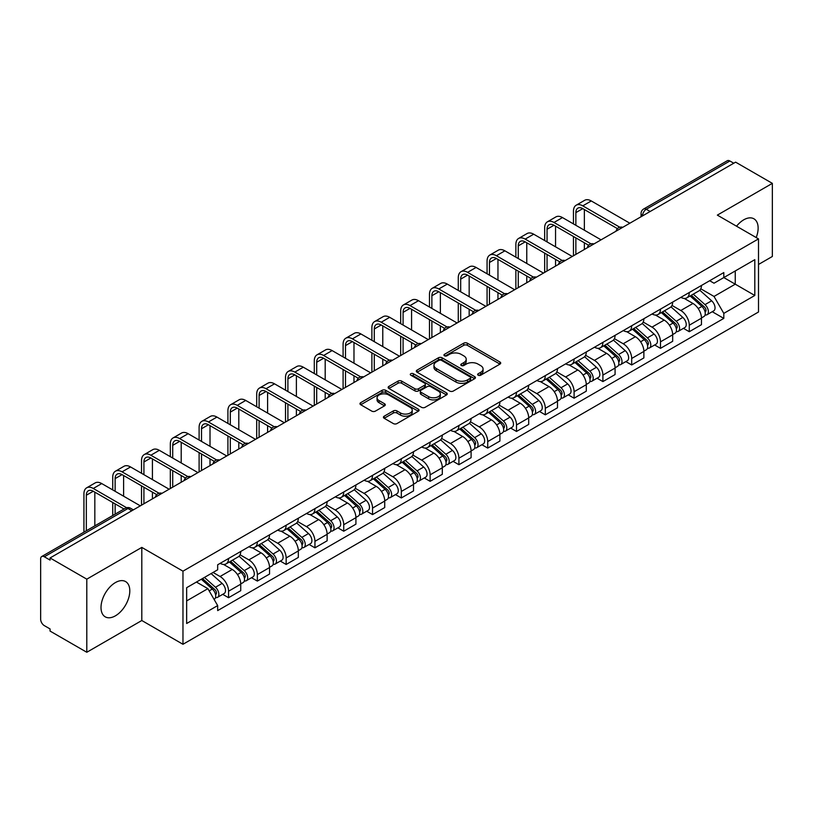 <?xml version="1.0" encoding="UTF-8"?>
<svg xmlns="http://www.w3.org/2000/svg" width="813" height="813" viewBox="0 0 813 813"><rect width="100%" height="100%" fill="white"/><g stroke="black" fill="none" stroke-linecap="round" stroke-linejoin="round"><path stroke-width="1.22" d="M478.176 375.22A1.789 1.037 0 0 0 480.707 375.22L499.954 364.112A2.561 1.484 0 0 0 500.706 363.065A2.561 1.484 0 0 0 499.954 362.019L467.343 343.188A2.561 1.484 0 0 0 463.725 343.188L444.467 354.305A1.789 1.037 0 0 0 443.949 355.037A1.789 1.037 0 0 0 444.467 355.769A1.789 1.037 0 0 0 447.008 355.769L449.498 354.326A8.201 4.736 0 0 1 461.093 354.326L463.817 355.891A8.201 4.736 0 0 1 466.215 359.244A8.201 4.736 0 0 1 463.817 362.588L461.317 364.031A1.789 1.037 0 0 0 460.798 364.763A1.789 1.037 0 0 0 461.317 365.494A1.789 1.037 0 0 0 463.857 365.494L466.347 364.051A8.201 4.736 0 0 1 477.942 364.051L480.666 365.626A8.201 4.736 0 0 1 483.064 368.97A8.201 4.736 0 0 1 480.666 372.324L478.176 373.756A1.789 1.037 0 0 0 477.648 374.488A1.789 1.037 0 0 0 478.176 375.22L478.176 373.756M115.405 615.827A20.366 11.758 120 0 0 128.708 597.88A20.366 11.758 120 0 0 125.588 581.569A20.366 11.758 120 0 0 115.405 582.575A20.366 11.758 120 0 0 102.103 600.522A20.366 11.758 120 0 0 105.223 616.833A20.366 11.758 120 0 0 115.405 615.827M756.202 237.559A20.366 11.758 120 0 0 753.915 218.799A20.366 11.758 120 0 0 743.743 219.815A20.366 11.758 120 0 0 736.537 226.207M384.183 416.205A2.561 1.484 0 0 0 383.431 417.242A2.561 1.484 0 0 0 384.183 418.289L393.329 423.573A2.561 1.484 0 0 0 396.957 423.573L418.339 411.236A2.561 1.484 0 0 0 419.081 410.189A2.561 1.484 0 0 0 418.339 409.142L385.718 390.311A2.561 1.484 0 0 0 382.1 390.311L360.718 402.659A2.561 1.484 0 0 0 359.966 403.705A2.561 1.484 0 0 0 360.718 404.742L371.775 411.124A2.561 1.484 0 0 0 375.393 411.124L384.549 405.85A2.561 1.484 0 0 0 385.291 404.803A2.561 1.484 0 0 0 384.549 403.756L379.061 400.585A6.85 3.953 0 0 1 377.059 397.791A6.85 3.953 0 0 1 381.287 394.132A6.85 3.953 0 0 1 388.756 394.996L410.23 407.384A6.85 3.953 0 0 1 412.232 410.189A6.85 3.953 0 0 1 408.004 413.837A6.85 3.953 0 0 1 400.535 412.984L396.957 410.921A2.561 1.484 0 0 0 393.329 410.921L384.183 416.205L384.183 418.289L393.329 413.045L393.329 410.921M182.966 571.173L141.808 547.403L86.798 579.161L50.06 557.962L735.613 162.153L772.35 183.362L717.34 215.12L758.509 238.89L182.966 571.173L182.966 644.282L758.509 311.999L758.509 238.89M449.68 391.043A2.561 1.484 0 0 0 453.308 391.043L474.68 378.695A2.561 1.484 0 0 0 475.432 377.649A2.561 1.484 0 0 0 474.68 376.612L442.069 357.781A2.561 1.484 0 0 0 438.451 357.781L417.069 370.118A2.561 1.484 0 0 0 416.317 371.165A2.561 1.484 0 0 0 417.069 372.212L449.68 391.043M411.53 375.606A1.789 1.037 0 0 1 413.35 375.86L446.479 394.986L425.128 407.313A2.561 1.484 0 0 1 421.51 407.313L388.888 388.482L388.888 386.388A2.561 1.484 0 0 0 388.147 387.435A2.561 1.484 0 0 0 388.888 388.482M388.888 386.388L398.045 381.104A2.561 1.484 0 0 1 401.663 381.104L414.894 388.746A2.561 1.484 0 0 0 418.512 388.746L424.589 385.24A2.561 1.484 0 0 0 425.341 384.193A2.561 1.484 0 0 0 424.589 383.147L410.819 375.2A1.789 1.037 0 0 1 410.291 374.468A1.789 1.037 0 0 1 411.398 373.502A1.789 1.037 0 0 1 413.35 373.726L446.51 392.872A2.561 1.484 0 0 1 447.262 393.919A2.561 1.484 0 0 1 446.51 394.966L446.51 392.872M86.798 579.161L86.798 652.27L50.06 631.071L50.06 628.937L44.339 625.634A5.224 3.018 -120 0 1 40.65 619.232L40.65 558.917A5.224 3.018 -120 0 1 41.727 556.529L125.344 508.247A5.224 3.018 60 0 1 127.956 508.511L44.339 556.783A5.224 3.018 -120 0 0 41.727 556.529M758.509 264.469L772.35 256.471L772.35 183.362M86.798 652.27L141.808 620.512L182.966 644.282M50.06 557.962L50.06 560.086L44.339 556.783M650.156 211.502L646.274 209.266A5.224 3.018 60 0 0 643.662 209.002L727.289 160.73A5.224 3.018 60 0 1 729.891 160.984L646.274 209.266A5.224 3.018 120 0 0 642.585 215.658L642.585 215.872M733.773 163.22L729.891 160.984M689.282 292.497A12.012 6.931 60 0 1 686.802 297.883L698.987 290.851A12.012 6.931 -120 0 0 701.467 285.454M671.995 305.424L680.796 310.505A12.012 6.931 60 0 1 689.282 325.21L701.467 318.178A12.012 6.931 -120 0 0 692.981 303.473L684.261 298.432M701.467 318.178L701.467 324.682L689.282 331.714L683.448 328.34M686.802 297.883A12.012 6.931 60 0 1 680.888 297.345M689.282 325.21L689.282 331.714M660.491 309.113A12.012 6.931 60 0 1 658.002 314.509L670.186 307.477A12.012 6.931 -120 0 0 672.676 302.08M654.648 344.966L660.491 348.34L672.676 341.297L672.676 334.804A12.012 6.931 -120 0 0 664.18 320.098L655.461 315.058M658.002 314.509A12.012 6.931 60 0 1 652.097 313.97M643.205 322.05L651.996 327.131A12.012 6.931 60 0 1 660.491 341.836L660.491 348.34M631.691 325.739A12.012 6.931 60 0 1 629.211 331.135L641.396 324.102A12.012 6.931 -120 0 0 643.876 318.706M625.858 361.592L631.691 364.956L643.876 357.923L643.876 351.429A12.012 6.931 -120 0 0 635.39 336.724L626.671 331.684M629.211 331.135A12.012 6.931 60 0 1 623.297 330.586M614.404 338.675L623.205 343.757A12.012 6.931 60 0 1 631.691 358.462L631.691 364.956M602.9 342.364A12.012 6.931 60 0 1 600.411 347.761L612.596 340.728A12.012 6.931 -120 0 0 615.085 335.332M597.057 378.218L602.9 381.582L615.085 374.549L615.085 368.055A12.012 6.931 -120 0 0 606.589 353.34L597.87 348.31M600.411 347.761A12.012 6.931 60 0 1 594.506 347.212M585.614 355.301L594.405 360.383A12.012 6.931 60 0 1 602.9 375.088L602.9 381.582M574.1 358.99A12.012 6.931 60 0 1 571.62 364.387L583.795 357.354A12.012 6.931 -120 0 0 586.285 351.958M568.267 394.833L574.1 398.207L586.285 391.175L586.285 384.681A12.012 6.931 -120 0 0 577.799 369.966L569.08 364.935M571.62 364.387A12.012 6.931 60 0 1 565.706 363.838M556.814 371.927L565.614 376.998A12.012 6.931 60 0 1 574.1 391.714L574.1 398.207M545.31 375.616A12.012 6.931 60 0 1 542.82 381.012L555.005 373.97A12.012 6.931 -120 0 0 557.494 368.584M539.466 411.459L545.31 414.833L557.494 407.801L557.494 401.297A12.012 6.931 -120 0 0 548.999 386.592L540.279 381.561M542.82 381.012A12.012 6.931 60 0 1 536.915 380.464M528.023 388.543L536.814 393.624A12.012 6.931 60 0 1 545.31 408.339L545.31 414.833M516.509 392.242A12.012 6.931 60 0 1 514.029 397.628L526.204 390.596A12.012 6.931 -120 0 0 528.694 385.21M510.676 428.085L516.509 431.459L528.694 424.427L528.694 417.923A12.012 6.931 -120 0 0 520.208 403.218L511.489 398.187M514.029 397.628A12.012 6.931 60 0 1 508.115 397.09M499.223 405.169L508.023 410.25A12.012 6.931 60 0 1 516.509 424.955L516.509 431.459M487.719 408.868A12.012 6.931 60 0 1 485.229 414.254L497.414 407.222A12.012 6.931 -120 0 0 499.904 401.835M481.875 444.711L487.719 448.085L499.904 441.053L499.904 434.549A12.012 6.931 -120 0 0 491.408 419.843L482.688 414.813M485.229 414.254A12.012 6.931 60 0 1 479.324 413.715M470.432 421.795L479.223 426.876A12.012 6.931 60 0 1 487.719 441.581L487.719 448.085M458.918 425.494A12.012 6.931 60 0 1 456.439 430.88L468.613 423.847A12.012 6.931 -120 0 0 471.103 418.461M453.085 461.337L458.918 464.711L471.103 457.678L471.103 451.174A12.012 6.931 -120 0 0 462.617 436.469L453.898 431.439M456.439 430.88A12.012 6.931 60 0 1 450.524 430.341M441.632 438.42L450.432 443.502A12.012 6.931 60 0 1 458.918 458.207L458.918 464.711M430.128 442.12A12.012 6.931 60 0 1 427.638 447.506L439.823 440.473A12.012 6.931 -120 0 0 442.313 435.087M424.284 477.963L430.128 481.337L442.313 474.304L442.313 467.8A12.012 6.931 -120 0 0 433.817 453.095L425.097 448.054M427.638 447.506A12.012 6.931 60 0 1 421.734 446.967M412.841 455.046L421.632 460.128A12.012 6.931 60 0 1 430.128 474.833L430.128 481.337M401.327 458.745A12.012 6.931 60 0 1 398.848 464.132L411.022 457.099A12.012 6.931 -120 0 0 413.512 451.713M395.494 494.589L401.327 497.963L413.512 490.93L413.512 484.426A12.012 6.931 -120 0 0 405.026 469.721L396.307 464.68M398.848 464.132A12.012 6.931 60 0 1 392.933 463.593M384.041 471.672L392.842 476.753A12.012 6.931 60 0 1 401.327 491.459L401.327 497.963M372.537 475.371A12.012 6.931 60 0 1 370.047 480.757L382.232 473.725A12.012 6.931 -120 0 0 384.722 468.329M366.693 511.214L372.537 514.588L384.722 507.556L384.722 501.052A12.012 6.931 -120 0 0 376.226 486.347L367.506 481.306M370.047 480.757A12.012 6.931 60 0 1 364.143 480.219M355.251 488.298L364.041 493.379A12.012 6.931 60 0 1 372.537 508.084L372.537 514.588M343.736 491.987A12.012 6.931 60 0 1 341.257 497.383L353.431 490.351A12.012 6.931 -120 0 0 355.921 484.955M337.903 527.84L343.736 531.214L355.921 524.172L355.921 517.678A12.012 6.931 -120 0 0 347.436 502.973L338.716 497.932M341.257 497.383A12.012 6.931 60 0 1 335.342 496.845M326.45 504.924L335.251 510.005A12.012 6.931 60 0 1 343.736 524.71L343.736 531.214M314.946 508.613A12.012 6.931 60 0 1 312.456 514.009L324.641 506.977A12.012 6.931 -120 0 0 327.131 501.58M309.103 544.466L314.946 547.83L327.131 540.797L327.131 534.304A12.012 6.931 -120 0 0 318.635 519.598L309.916 514.558M312.456 514.009A12.012 6.931 60 0 1 306.552 513.46M297.66 521.55L306.45 526.631A12.012 6.931 60 0 1 314.946 541.336L314.946 547.83M286.146 525.239A12.012 6.931 60 0 1 283.666 530.635L295.841 523.602A12.012 6.931 -120 0 0 298.33 518.206M280.312 561.092L286.146 564.456L298.33 557.423L298.33 550.929A12.012 6.931 -120 0 0 289.845 536.214L281.125 531.184M283.666 530.635A12.012 6.931 60 0 1 277.751 530.086M268.859 538.176L277.66 543.257A12.012 6.931 60 0 1 286.146 557.962L286.146 564.456M257.355 541.865A12.012 6.931 60 0 1 254.865 547.261L267.05 540.218A12.012 6.931 -120 0 0 269.54 534.832M251.512 577.708L257.355 581.082L269.54 574.049L269.54 567.545A12.012 6.931 -120 0 0 261.044 552.84L252.325 547.81M254.865 547.261A12.012 6.931 60 0 1 248.961 546.712M240.069 554.801L248.859 559.872A12.012 6.931 60 0 1 257.355 574.588L257.355 581.082M228.555 558.49A12.012 6.931 60 0 1 226.075 563.887L238.25 556.844A12.012 6.931 -120 0 0 240.739 551.458M222.721 594.333L228.555 597.707L240.739 590.675L240.739 584.171A12.012 6.931 -120 0 0 232.254 569.466L223.534 564.435M226.075 563.887A12.012 6.931 60 0 1 220.16 563.338M213.057 572.454L220.069 576.498A12.012 6.931 60 0 1 228.555 591.214L228.555 597.707M709.678 280.719L714.017 283.219L754.81 259.672L735.247 270.963L735.247 284.184L714.017 296.44L700.796 288.798M186.655 600.909L207.884 588.653L217.671 605.594L186.655 623.5L186.655 587.687L217.671 569.791L217.671 564.781L723.804 272.568L723.804 277.568L754.81 295.475L723.804 313.381L714.017 296.44M754.81 259.672L754.81 295.475M217.671 605.594L217.671 610.604L723.804 318.391L723.804 313.381M141.808 547.403L141.808 620.512M207.884 588.653L196.441 582.047M712.239 311.714L723.804 318.391M478.887 375.474L480.666 374.447A8.201 4.736 0 0 0 483.064 371.104L483.064 368.97M466.215 359.244L466.215 361.379A8.201 4.736 0 0 1 463.817 364.722L462.038 365.748M499.954 362.019L499.954 364.112L467.343 345.322A2.561 1.484 0 0 0 463.725 345.322L445.189 356.023M474.65 378.716L442.069 359.915A2.561 1.484 0 0 0 438.451 359.915L417.099 372.232M470.158 378.391A1.789 1.037 0 0 0 470.676 377.649A1.789 1.037 0 0 0 470.158 376.917L441.53 360.393A1.789 1.037 0 0 0 438.99 360.393L436.368 361.907A8.201 4.736 0 0 0 433.959 365.261A8.201 4.736 0 0 0 436.368 368.604L455.93 379.905A8.201 4.736 0 0 0 467.526 379.905L470.158 378.391L470.158 380.514A1.789 1.037 0 0 0 470.676 379.783L470.676 377.649M433.959 365.261L433.959 367.385A8.201 4.736 0 0 0 436.368 370.738L436.368 368.604M470.158 380.514L467.526 382.039A8.201 4.736 0 0 1 455.93 382.039L436.368 370.738M388.929 388.502L398.045 383.238L398.045 381.104M425.341 384.193L425.341 386.327A2.561 1.484 0 0 1 424.589 387.364L418.512 390.87A2.561 1.484 0 0 1 414.894 390.87L401.663 383.238A2.561 1.484 0 0 0 398.045 383.238M428.614 396.663A6.85 3.953 0 0 0 436.083 397.527A6.85 3.953 0 0 0 440.321 393.868A6.85 3.953 0 0 0 438.309 391.073L430.748 386.703A2.561 1.484 0 0 0 427.12 386.703L421.053 390.21A2.561 1.484 0 0 0 420.301 391.256A2.561 1.484 0 0 0 421.053 392.303L428.614 396.663L428.614 398.797A6.85 3.953 0 0 0 436.083 399.65A6.85 3.953 0 0 0 440.321 396.002L440.321 393.868M420.301 391.256L420.301 393.38A2.561 1.484 0 0 0 421.053 394.427L421.053 392.303M428.614 398.797L421.053 394.427M412.232 410.189L412.232 412.313A6.85 3.953 0 0 1 408.004 415.971A6.85 3.953 0 0 1 400.535 415.118L396.957 413.045A2.561 1.484 0 0 0 393.329 413.045M377.059 397.791L377.059 399.925A6.85 3.953 0 0 0 379.061 402.72L379.061 400.585M384.508 405.86L379.061 402.72M418.299 411.256L385.718 392.445A2.561 1.484 0 0 0 382.1 392.445L360.748 404.762M690.115 295.962L701.853 306.44A6.524 3.77 60 0 1 703.906 316.531L701.467 317.934M690.43 296.247L695.948 299.428M691.304 295.282L704.363 306.938A3.13 1.809 60 0 1 705.338 311.775A3.13 1.809 60 0 1 705.054 311.887M693.255 294.154L704.993 304.621A6.524 3.77 60 0 1 707.036 314.712A6.524 3.77 60 0 1 705.064 314.926M699.8 290.231L711.639 300.79A6.524 3.77 60 0 1 713.682 310.881L707.036 314.712M575.858 225.303L575.858 212.62A9.786 5.65 60 0 1 577.88 208.138A9.786 5.65 60 0 1 582.779 208.626L617.443 228.636M629.851 223.219L591.275 200.953A13.181 7.612 -120 0 0 584.679 200.293L576.193 205.201A13.181 7.612 -120 0 0 573.46 211.238L573.46 223.91M619.821 227.234L582.779 205.852A13.181 7.612 -120 0 0 576.193 205.201M573.46 236.492L573.46 255.78M575.858 254.398L575.858 237.874M584.354 249.489L584.354 242.782M584.354 230.201L584.354 209.53M661.325 312.588L673.052 323.066A6.524 3.77 60 0 1 675.105 333.157L672.666 334.56M661.63 312.873L667.158 316.054M662.504 311.907L675.562 323.554A3.13 1.809 60 0 1 676.548 328.401A3.13 1.809 60 0 1 676.264 328.513M664.465 310.779L676.192 321.247A6.524 3.77 60 0 1 678.245 331.338A6.524 3.77 60 0 1 676.274 331.552M670.999 306.857L682.839 317.416A6.524 3.77 60 0 1 684.892 327.507L678.245 331.338M632.524 329.214L644.262 339.682A6.524 3.77 60 0 1 646.315 349.783L643.876 351.186M632.839 329.489L638.357 332.68M633.713 328.533L646.772 340.18A3.13 1.809 60 0 1 647.748 345.027A3.13 1.809 60 0 1 647.463 345.139M635.664 327.405L647.402 337.873A6.524 3.77 60 0 1 649.445 347.964A6.524 3.77 60 0 1 647.473 348.177M642.209 323.472L654.048 334.041A6.524 3.77 60 0 1 656.091 344.133L649.445 347.964M603.734 345.84L615.461 356.307A6.524 3.77 60 0 1 617.514 366.399L615.075 367.811M604.039 346.114L609.567 349.305M604.913 345.159L617.971 356.805A3.13 1.809 60 0 1 618.957 361.653A3.13 1.809 60 0 1 618.673 361.765M606.874 344.031L618.602 354.498A6.524 3.77 60 0 1 620.654 364.59A6.524 3.77 60 0 1 618.683 364.803M613.409 340.098L625.248 350.667A6.524 3.77 60 0 1 627.301 360.759L620.654 364.59M547.058 241.928L547.058 229.246A9.786 5.65 60 0 1 549.09 224.764A9.786 5.65 60 0 1 553.988 225.252L588.642 245.262M601.051 239.845L562.474 217.569A13.181 7.612 -120 0 0 555.889 216.919L547.393 221.827A13.181 7.612 -120 0 0 544.659 227.853L544.659 240.536M591.031 243.859L553.988 222.477A13.181 7.612 -120 0 0 547.393 221.827M544.659 253.117L544.659 272.406M547.058 271.014L547.058 254.499M555.553 266.115L555.553 259.398M555.553 246.827L555.553 226.156M518.267 258.554L518.267 245.872A9.786 5.65 60 0 1 520.29 241.39A9.786 5.65 60 0 1 525.188 241.868L559.852 261.877M572.261 256.471L533.684 234.195A13.181 7.612 -120 0 0 527.088 233.544L518.603 238.453A13.181 7.612 -120 0 0 515.869 244.479L515.869 257.162M562.23 260.485L525.188 239.103A13.181 7.612 -120 0 0 518.603 238.453M515.869 269.743L515.869 289.032M518.267 287.639L518.267 271.125M526.763 282.741L526.763 276.024M526.763 263.453L526.763 242.782M489.467 275.17L489.467 262.497A9.786 5.65 60 0 1 491.499 258.016A9.786 5.65 60 0 1 496.397 258.493L531.052 278.503M543.46 273.097L504.883 250.821A13.181 7.612 -120 0 0 498.298 250.17L489.802 255.069A13.181 7.612 -120 0 0 487.068 261.105L487.068 273.788M533.44 277.111L496.397 255.729A13.181 7.612 -120 0 0 489.802 255.069M487.068 286.369L487.068 305.658M489.467 304.265L489.467 287.751M497.963 299.367L497.963 292.65M497.963 280.079L497.963 259.398M574.933 362.466L586.671 372.933A6.524 3.77 60 0 1 588.724 383.025L586.285 384.437M575.248 362.74L580.767 365.931M576.122 361.785L589.181 373.431A3.13 1.809 60 0 1 590.157 378.279A3.13 1.809 60 0 1 589.872 378.391M578.073 360.657L589.811 371.124A6.524 3.77 60 0 1 591.854 381.216A6.524 3.77 60 0 1 589.882 381.429M584.618 356.724L596.457 367.293A6.524 3.77 60 0 1 598.5 377.384L591.854 381.216M546.143 379.092L557.87 389.559A6.524 3.77 60 0 1 559.923 399.65L557.484 401.063M546.448 379.366L551.976 382.557M547.322 378.411L560.381 390.057A3.13 1.809 60 0 1 561.366 394.905A3.13 1.809 60 0 1 561.082 395.016M549.283 377.283L561.011 387.75A6.524 3.77 60 0 1 563.063 397.842A6.524 3.77 60 0 1 561.092 398.055M555.818 373.35L567.657 383.909A6.524 3.77 60 0 1 569.71 394L563.063 397.842M460.676 291.796L460.676 279.123A9.786 5.65 60 0 1 462.699 274.642A9.786 5.65 60 0 1 467.597 275.119L502.261 295.129M514.67 289.723L476.093 267.447A13.181 7.612 -120 0 0 469.497 266.796L461.012 271.694A13.181 7.612 -120 0 0 458.278 277.731L458.278 290.414M504.639 293.737L467.597 272.355A13.181 7.612 -120 0 0 461.012 271.694M458.278 302.985L458.278 322.283M460.676 320.891L460.676 304.377M469.162 315.993L469.162 309.275M469.162 296.704L469.162 276.024M431.876 308.422L431.876 295.739A9.786 5.65 60 0 1 433.908 291.257A9.786 5.65 60 0 1 438.807 291.745L473.461 311.755M485.869 306.349L447.292 284.072A13.181 7.612 -120 0 0 440.707 283.422L432.211 288.32A13.181 7.612 -120 0 0 429.477 294.357L429.477 307.04M475.849 310.363L438.807 288.971A13.181 7.612 -120 0 0 432.211 288.32M429.477 319.611L429.477 338.899M431.876 337.517L431.876 321.003M440.372 332.619L440.372 325.901M440.372 313.33L440.372 292.65M517.342 395.718L529.08 406.185A6.524 3.77 60 0 1 531.133 416.276L528.694 417.679M517.657 395.992L523.176 399.183M518.531 395.037L531.59 406.683A3.13 1.809 60 0 1 532.566 411.53A3.13 1.809 60 0 1 532.281 411.642M520.483 393.909L532.22 404.376A6.524 3.77 60 0 1 534.263 414.467A6.524 3.77 60 0 1 532.291 414.671M527.027 389.976L538.867 400.535A6.524 3.77 60 0 1 540.909 410.626L534.263 414.467M488.552 412.343L500.28 422.811A6.524 3.77 60 0 1 502.332 432.902L499.893 434.305M488.857 412.618L494.385 415.809M489.731 411.663L502.79 423.309A3.13 1.809 60 0 1 503.775 428.156A3.13 1.809 60 0 1 503.491 428.268M491.692 410.524L503.42 421.002A6.524 3.77 60 0 1 505.473 431.093A6.524 3.77 60 0 1 503.501 431.297M498.227 406.602L510.066 417.16A6.524 3.77 60 0 1 512.119 427.252L505.473 431.093M459.752 428.969L471.489 439.437A6.524 3.77 60 0 1 473.542 449.528L471.103 450.93M460.067 429.244L465.585 432.435M460.941 428.278L473.999 439.935A3.13 1.809 60 0 1 474.975 444.772A3.13 1.809 60 0 1 474.69 444.894M462.892 427.15L474.629 437.628A6.524 3.77 60 0 1 476.672 447.719A6.524 3.77 60 0 1 474.701 447.922M469.436 423.227L481.276 433.786A6.524 3.77 60 0 1 483.318 443.878L476.672 447.719M430.961 445.595L442.689 456.063A6.524 3.77 60 0 1 444.741 466.154L442.302 467.556M431.266 445.87L436.794 449.061M432.14 444.904L445.199 456.56A3.13 1.809 60 0 1 446.185 461.398A3.13 1.809 60 0 1 445.9 461.52M434.101 443.776L445.829 454.254A6.524 3.77 60 0 1 447.882 464.345A6.524 3.77 60 0 1 445.91 464.548M440.636 439.853L452.475 450.412A6.524 3.77 60 0 1 454.528 460.504L447.882 464.345M402.161 462.211L413.898 472.688A6.524 3.77 60 0 1 415.951 482.78L413.512 484.182M402.476 462.495L407.994 465.686M403.35 461.53L416.408 473.186A3.13 1.809 60 0 1 417.384 478.024A3.13 1.809 60 0 1 417.099 478.135M405.301 460.402L417.039 470.869A6.524 3.77 60 0 1 419.081 480.961A6.524 3.77 60 0 1 417.11 481.174M411.845 456.479L423.685 467.038A6.524 3.77 60 0 1 425.727 477.129L419.081 480.961M373.37 478.837L385.098 489.314A6.524 3.77 60 0 1 387.151 499.406L384.712 500.808M373.675 479.121L379.204 482.302M374.549 478.156L387.608 489.812A3.13 1.809 60 0 1 388.594 494.65A3.13 1.809 60 0 1 388.309 494.761M376.51 477.028L388.238 487.495A6.524 3.77 60 0 1 390.291 497.586A6.524 3.77 60 0 1 388.319 497.8M383.045 473.105L394.884 483.664A6.524 3.77 60 0 1 396.937 493.755L390.291 497.586M344.57 495.463L356.307 505.94A6.524 3.77 60 0 1 358.36 516.031L355.921 517.434M344.885 495.747L350.403 498.928M345.759 494.782L358.818 506.428A3.13 1.809 60 0 1 359.793 511.275A3.13 1.809 60 0 1 359.509 511.387M347.71 493.654L359.448 504.121A6.524 3.77 60 0 1 361.49 514.212A6.524 3.77 60 0 1 359.519 514.426M354.255 489.721L366.094 500.29A6.524 3.77 60 0 1 368.137 510.381L361.49 514.212M315.779 512.088L327.507 522.556A6.524 3.77 60 0 1 329.56 532.647L327.121 534.06M316.084 512.363L321.613 515.554M316.958 511.407L330.017 523.054A3.13 1.809 60 0 1 331.003 527.901A3.13 1.809 60 0 1 330.718 528.013M318.92 510.279L330.647 520.747A6.524 3.77 60 0 1 332.7 530.838A6.524 3.77 60 0 1 330.728 531.052M325.454 506.347L337.293 516.916A6.524 3.77 60 0 1 339.346 527.007L332.7 530.838M403.085 325.048L403.085 312.365A9.786 5.65 60 0 1 405.108 307.883A9.786 5.65 60 0 1 410.006 308.371L444.67 328.381M457.079 322.974L418.502 300.698A13.181 7.612 -120 0 0 411.906 300.048L403.421 304.946A13.181 7.612 -120 0 0 400.687 310.983L400.687 323.665M447.048 326.989L410.006 305.597A13.181 7.612 -120 0 0 403.421 304.946M400.687 336.236L400.687 355.525M403.085 354.143L403.085 337.629M411.571 349.244L411.571 342.527M411.571 329.956L411.571 309.275M374.285 341.673L374.285 328.991A9.786 5.65 60 0 1 376.317 324.509A9.786 5.65 60 0 1 381.216 324.997L415.87 345.007M428.278 339.6L389.701 317.324A13.181 7.612 -120 0 0 383.116 316.674L374.62 321.572A13.181 7.612 -120 0 0 371.887 327.609L371.887 340.291M418.258 343.614L381.216 322.222A13.181 7.612 -120 0 0 374.62 321.572M371.887 352.862L371.887 372.151M374.285 370.769L374.285 354.255M382.781 365.87L382.781 359.153M382.781 346.572L382.781 325.901M345.495 358.299L345.495 345.616A9.786 5.65 60 0 1 347.517 341.135A9.786 5.65 60 0 1 352.415 341.623L387.079 361.633M399.488 356.226L360.911 333.95A13.181 7.612 -120 0 0 354.316 333.3L345.83 338.198A13.181 7.612 -120 0 0 343.096 344.234L343.096 356.917M389.457 360.24L352.415 338.848A13.181 7.612 -120 0 0 345.83 338.198M343.096 369.488L343.096 388.777M345.495 387.395L345.495 370.87M353.98 382.486L353.98 375.779M353.98 363.198L353.98 342.527M316.694 374.925L316.694 362.242A9.786 5.65 60 0 1 318.726 357.761A9.786 5.65 60 0 1 323.625 358.248L358.279 378.258M370.687 372.842L332.111 350.576A13.181 7.612 -120 0 0 325.525 349.915L317.029 354.824A13.181 7.612 -120 0 0 314.296 360.86L314.296 373.543M360.667 376.866L323.625 355.474A13.181 7.612 -120 0 0 317.029 354.824M314.296 386.114L314.296 405.402M316.694 404.02L316.694 387.496M325.19 399.112L325.19 392.405M325.19 379.823L325.19 359.153M287.904 391.551L287.904 378.868A9.786 5.65 60 0 1 289.926 374.387A9.786 5.65 60 0 1 294.824 374.874L329.489 394.884M341.897 389.468L303.32 367.202A13.181 7.612 -120 0 0 296.725 366.541L288.239 371.45A13.181 7.612 -120 0 0 285.505 377.486L285.505 390.169M331.867 393.482L294.824 372.1A13.181 7.612 -120 0 0 288.239 371.45M285.505 402.74L285.505 422.028M287.904 420.646L287.904 404.122M296.389 415.738L296.389 409.03M296.389 396.449L296.389 375.779M259.103 408.177L259.103 395.494A9.786 5.65 60 0 1 261.136 391.012A9.786 5.65 60 0 1 266.034 391.5L300.688 411.51M313.096 406.094L274.52 383.827A13.181 7.612 -120 0 0 267.934 383.167L259.438 388.075A13.181 7.612 -120 0 0 256.705 394.112L256.705 406.785M303.076 410.108L266.034 388.726A13.181 7.612 -120 0 0 259.438 388.075M256.705 419.366L256.705 438.654M259.103 437.272L259.103 420.748M267.599 432.364L267.599 425.656M267.599 413.075L267.599 392.405M230.313 424.803L230.313 412.12A9.786 5.65 60 0 1 232.335 407.638A9.786 5.65 60 0 1 237.233 408.126L271.898 428.136M284.306 422.719L245.729 400.443A13.181 7.612 -120 0 0 239.134 399.793L230.648 404.701A13.181 7.612 -120 0 0 227.914 410.728L227.914 423.41M274.276 426.734L237.233 405.352A13.181 7.612 -120 0 0 230.648 404.701M227.914 435.992L227.914 455.28M230.313 453.888L230.313 437.374M238.798 448.989L238.798 442.272M238.798 429.701L238.798 409.03M201.512 441.429L201.512 428.746A9.786 5.65 60 0 1 203.545 424.264A9.786 5.65 60 0 1 208.443 424.742L243.097 444.752M255.506 439.345L216.929 417.069A13.181 7.612 -120 0 0 210.343 416.419L201.848 421.327A13.181 7.612 -120 0 0 199.114 427.353L199.114 440.036M245.485 443.359L208.443 421.977A13.181 7.612 -120 0 0 201.848 421.327M199.114 452.617L199.114 471.906M201.512 470.514L201.512 454M210.008 465.615L210.008 458.898M210.008 446.327L210.008 425.656M286.979 528.714L298.717 539.182A6.524 3.77 60 0 1 300.769 549.273L298.33 550.686M287.294 528.989L292.812 532.18M288.168 528.033L301.227 539.68A3.13 1.809 60 0 1 302.202 544.527A3.13 1.809 60 0 1 301.918 544.639M290.119 526.905L301.857 537.373A6.524 3.77 60 0 1 303.899 547.464A6.524 3.77 60 0 1 301.928 547.677M296.664 522.972L308.503 533.541A6.524 3.77 60 0 1 310.546 543.633L303.899 547.464M172.722 458.044L172.722 445.372A9.786 5.65 60 0 1 174.744 440.89A9.786 5.65 60 0 1 179.643 441.368L214.307 461.378M226.715 455.971L188.138 433.695A13.181 7.612 -120 0 0 181.543 433.044L173.057 437.943A13.181 7.612 -120 0 0 170.324 443.979L170.324 456.662M216.685 459.985L179.643 438.603A13.181 7.612 -120 0 0 173.057 437.943M170.324 469.243L170.324 488.532M172.722 487.139L172.722 470.625M181.208 482.241L181.208 475.524M181.208 462.953L181.208 442.272M258.188 545.34L269.916 555.807A6.524 3.77 60 0 1 271.969 565.899L269.53 567.311M258.493 545.614L264.022 548.805M259.367 544.659L272.426 556.305A3.13 1.809 60 0 1 273.412 561.153A3.13 1.809 60 0 1 273.127 561.265M261.329 543.531L273.056 553.999A6.524 3.77 60 0 1 275.109 564.09A6.524 3.77 60 0 1 273.138 564.303M267.863 539.598L279.702 550.167A6.524 3.77 60 0 1 281.755 560.259L275.109 564.09M143.921 474.67L143.921 461.987A9.786 5.65 60 0 1 145.954 457.516A9.786 5.65 60 0 1 150.852 457.993L185.506 478.003M197.915 472.597L159.338 450.321A13.181 7.612 -120 0 0 152.753 449.67L144.257 454.569A13.181 7.612 -120 0 0 141.523 460.605L141.523 473.288M187.894 476.611L150.852 455.229A13.181 7.612 -120 0 0 144.257 454.569M141.523 485.859L141.523 505.158M143.921 503.765L143.921 487.251M152.417 498.867L152.417 492.15M152.417 479.579L152.417 458.898M229.388 561.966L241.126 572.433A6.524 3.77 60 0 1 243.178 582.525L240.739 583.937M229.703 562.24L235.221 565.431M230.577 561.285L243.636 572.931A3.13 1.809 60 0 1 244.611 577.779A3.13 1.809 60 0 1 244.327 577.891M232.528 560.157L244.266 570.624A6.524 3.77 60 0 1 246.309 580.716A6.524 3.77 60 0 1 244.337 580.929M239.073 556.224L250.912 566.783A6.524 3.77 60 0 1 252.955 576.874L246.309 580.716M115.131 491.296L115.131 478.613A9.786 5.65 60 0 1 117.153 474.131A9.786 5.65 60 0 1 122.052 474.619L156.716 494.629M169.124 489.223L130.547 466.947A13.181 7.612 -120 0 0 123.952 466.296L115.456 471.194A13.181 7.612 -120 0 0 112.733 477.231L112.733 489.914M159.094 493.237L122.052 471.845A13.181 7.612 -120 0 0 115.456 471.194M112.733 502.485L112.733 515.533M115.131 514.151L115.131 503.877M123.617 496.204L123.617 475.524M201.309 579.232L212.325 589.059A6.524 3.77 60 0 1 214.378 599.151L214.053 599.333M201.421 579.171L206.431 582.057M202.498 578.551L214.835 589.557A3.13 1.809 60 0 1 215.821 594.405A3.13 1.809 60 0 1 215.536 594.516M204.449 577.423L215.465 587.25A6.524 3.77 60 0 1 217.518 597.342A6.524 3.77 60 0 1 215.547 597.545M211.095 573.582L222.112 583.409A6.524 3.77 60 0 1 224.164 593.5L217.518 597.342M86.33 530.777L86.33 495.239A9.786 5.65 60 0 1 88.363 490.757A9.786 5.65 60 0 1 93.261 491.245L124.033 509.009M140.324 505.849L101.747 483.572A13.181 7.612 -120 0 0 95.162 482.922L86.666 487.82A13.181 7.612 -120 0 0 83.932 493.857L83.932 532.159M126.604 507.729L93.261 488.471A13.181 7.612 -120 0 0 86.666 487.82M94.826 525.869L94.826 492.15M642.768 215.76L642.585 215.658A5.224 3.018 0 0 1 641.061 213.524L641.061 216.756M257.355 574.588L269.54 567.545M286.146 557.962L298.33 550.929M314.946 541.336L327.131 534.304M343.736 524.71L355.921 517.678M372.537 508.084L384.722 501.052M401.327 491.459L413.512 484.426M430.128 474.833L442.313 467.8M458.918 458.207L471.103 451.174M487.719 441.581L499.904 434.549M516.509 424.955L528.694 417.923M545.31 408.339L557.494 401.297M574.1 391.714L586.285 384.681M602.9 375.088L615.085 368.055M631.691 358.462L643.876 351.429M660.491 341.836L672.676 334.804M228.555 591.214L240.739 584.171M220.069 576.498L232.254 569.466M248.859 559.872L261.044 552.84M277.66 543.257L289.845 536.214M306.45 526.631L318.635 519.598M335.251 510.005L347.436 502.973M364.041 493.379L376.226 486.347M392.842 476.753L405.026 469.721M421.632 460.128L433.817 453.095M450.432 443.502L462.617 436.469M479.223 426.876L491.408 419.843M508.023 410.25L520.208 403.218M536.814 393.624L548.999 386.592M565.614 376.998L577.799 369.966M594.405 360.383L606.589 353.34M623.205 343.757L635.39 336.724M651.996 327.131L664.18 320.098M680.796 310.505L692.981 303.473M622.331 227.569A5.224 3.018 120 0 0 620.024 228.9M593.531 244.195A5.224 3.018 120 0 0 591.224 245.526M564.74 260.81A5.224 3.018 120 0 0 562.433 262.142M535.94 277.436A5.224 3.018 120 0 0 533.633 278.768M507.149 294.062A5.224 3.018 120 0 0 504.843 295.393M478.349 310.688A5.224 3.018 120 0 0 476.042 312.019M449.559 327.314A5.224 3.018 120 0 0 447.252 328.645M420.758 343.94A5.224 3.018 120 0 0 418.451 345.271M391.968 360.566A5.224 3.018 120 0 0 389.661 361.897M363.167 377.191A5.224 3.018 120 0 0 360.86 378.523M334.377 393.817A5.224 3.018 120 0 0 332.07 395.148M305.576 410.443A5.224 3.018 120 0 0 303.269 411.774M276.786 427.069A5.224 3.018 120 0 0 274.479 428.39M247.985 443.685A5.224 3.018 120 0 0 245.678 445.016M219.195 460.31A5.224 3.018 120 0 0 216.888 461.642M190.394 476.936A5.224 3.018 120 0 0 188.088 478.268M161.604 493.562A5.224 3.018 120 0 0 159.297 494.893M131.838 510.747L127.956 508.511A5.224 3.018 120 0 1 130.568 508.247A5.224 5.224 0 0 0 125.344 508.247M480.666 374.447L480.666 372.324M461.317 365.494L461.317 364.031M463.817 364.722L463.817 362.588M444.467 355.769L444.467 354.305M463.725 345.322L463.725 343.188M467.343 345.322L467.343 343.188M417.069 372.212L417.069 370.118M438.451 359.915L438.451 357.781M442.069 359.915L442.069 357.781M474.68 378.695L474.68 376.612M455.93 382.039L455.93 379.905M467.526 382.039L467.526 379.905M401.663 383.238L401.663 381.104M414.894 390.87L414.894 388.746M418.512 390.87L418.512 388.746M424.589 387.364L424.589 385.24M413.35 375.86L413.35 373.726M396.957 413.045L396.957 410.921M400.535 415.118L400.535 412.984M384.549 405.85L384.549 403.756M360.718 404.742L360.718 402.659M382.1 392.445L382.1 390.311M385.718 392.445L385.718 390.311M418.339 411.236L418.339 409.142M701.853 306.44L698.194 308.554M705.989 310.342L704.82 311.023M711.639 300.79L704.993 304.621M582.779 205.852L591.275 200.953M575.858 212.62L582.779 208.626M673.052 323.066L669.394 325.17M677.199 326.968L676.02 327.649M682.839 317.416L676.192 321.247M644.262 339.682L640.603 341.795M648.398 343.594L647.219 344.275M654.048 334.041L647.402 337.873M615.461 356.307L611.803 358.421M619.608 360.22L618.429 360.901M625.248 350.667L618.602 354.498M553.988 222.477L562.474 217.569M547.058 229.246L553.988 225.252M525.188 239.103L533.684 234.195M518.267 245.872L525.188 241.868M496.397 255.729L504.883 250.821M489.467 262.497L496.397 258.493M586.671 372.933L583.012 375.047M590.807 376.846L589.628 377.527M596.457 367.293L589.811 371.124M557.87 389.559L554.212 391.673M562.017 393.472L560.838 394.142M567.657 383.909L561.011 387.75M467.597 272.355L476.093 267.447M460.676 279.123L467.597 275.119M438.807 288.971L447.292 284.072M431.876 295.739L438.807 291.745M529.08 406.185L525.422 408.299M533.216 410.098L532.037 410.768M538.867 400.535L532.22 404.376M500.28 422.811L496.621 424.925M504.426 426.713L503.247 427.394M510.066 417.16L503.42 421.002M471.489 439.437L467.831 441.55M475.625 443.339L474.446 444.02M481.276 433.786L474.629 437.628M442.689 456.063L439.03 458.176M446.835 459.965L445.656 460.646M452.475 450.412L445.829 454.254M413.898 472.688L410.24 474.802M418.034 476.591L416.856 477.272M423.685 467.038L417.039 470.869M385.098 489.314L381.439 491.428M389.244 493.217L388.065 493.898M394.884 483.664L388.238 487.495M356.307 505.94L352.649 508.044M360.444 509.842L359.265 510.523M366.094 500.29L359.448 504.121M327.507 522.556L323.848 524.67M331.653 526.468L330.474 527.149M337.293 516.916L330.647 520.747M410.006 305.597L418.502 300.698M403.085 312.365L410.006 308.371M381.216 322.222L389.701 317.324M374.285 328.991L381.216 324.997M352.415 338.848L360.911 333.95M345.495 345.616L352.415 341.623M323.625 355.474L332.111 350.576M316.694 362.242L323.625 358.248M294.824 372.1L303.32 367.202M287.904 378.868L294.824 374.874M266.034 388.726L274.52 383.827M259.103 395.494L266.034 391.5M237.233 405.352L245.729 400.443M230.313 412.12L237.233 408.126M208.443 421.977L216.929 417.069M201.512 428.746L208.443 424.742M298.717 539.182L295.058 541.295M302.853 543.094L301.674 543.775M308.503 533.541L301.857 537.373M179.643 438.603L188.138 433.695M172.722 445.372L179.643 441.368M269.916 555.807L266.258 557.921M274.062 559.72L272.883 560.401M279.702 550.167L273.056 553.999M150.852 455.229L159.338 450.321M143.921 461.987L150.852 457.993M241.126 572.433L237.467 574.547M245.262 576.346L244.083 577.017M250.912 566.783L244.266 570.624M122.052 471.845L130.547 466.947M115.131 478.613L122.052 474.619M212.325 589.059L209.175 590.878M216.471 592.972L215.293 593.642M222.112 583.409L215.465 587.25M93.261 488.471L101.747 483.572M86.33 495.239L93.261 491.245M622.768 227.305A5.224 5.224 0 0 0 616.071 231.177M593.978 243.93A5.224 5.224 0 0 0 587.271 247.802M565.177 260.556A5.224 5.224 0 0 0 558.48 264.428M536.387 277.182A5.224 5.224 0 0 0 529.68 281.054M507.586 293.808A5.224 5.224 0 0 0 500.889 297.68M478.796 310.434A5.224 5.224 0 0 0 472.089 314.306M449.996 327.06A5.224 5.224 0 0 0 443.298 330.921M421.205 343.686A5.224 5.224 0 0 0 414.498 347.547M392.405 360.311A5.224 5.224 0 0 0 385.708 364.173M363.614 376.937A5.224 5.224 0 0 0 356.907 380.799M334.814 393.563A5.224 5.224 0 0 0 328.117 397.425M306.023 410.179A5.224 5.224 0 0 0 299.316 414.051M277.223 426.805A5.224 5.224 0 0 0 270.526 430.677M248.432 443.431A5.224 5.224 0 0 0 241.725 447.302M219.632 460.056A5.224 5.224 0 0 0 212.935 463.928M190.842 476.682A5.224 5.224 0 0 0 184.134 480.554M162.041 493.308A5.224 5.224 0 0 0 155.344 497.18M133.362 509.863L130.568 508.247M643.662 209.002A5.224 5.224 0 0 0 641.061 213.524"/></g></svg>
